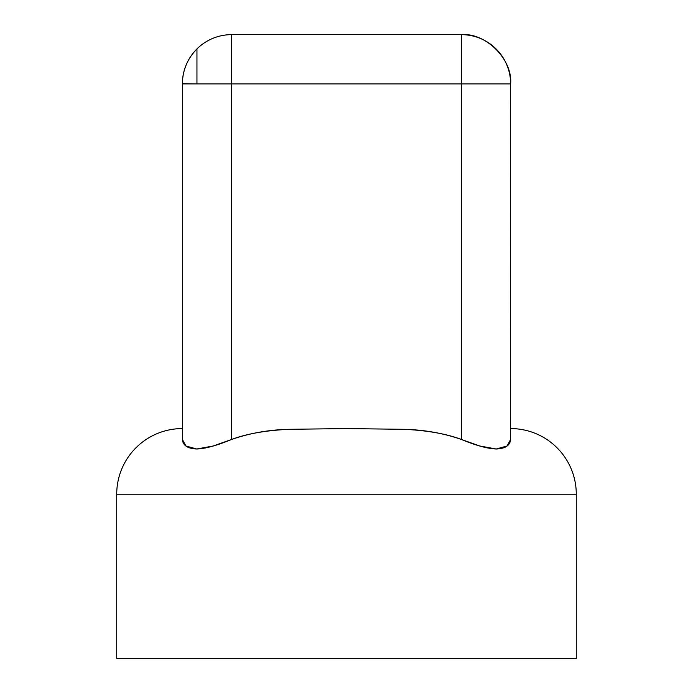 <?xml version="1.0" encoding="UTF-8"?>
<svg xmlns="http://www.w3.org/2000/svg" width="693" height="693" viewBox="0 0 693 693"><rect width="100%" height="100%" fill="white"/><g stroke="black" fill="none" stroke-linecap="round" stroke-linejoin="round"><path stroke-width="1.04" d="M205.682 447.938L196.829 448.995C205.596 448.631 217.186 445.46 231.609 439.457L231.609 83.888L231.609 439.457C246.301 433.887 265.272 430.509 288.531 429.322L346.5 428.569L404.435 429.322C427.711 430.509 446.699 433.887 461.391 439.457L461.391 83.888L510.628 83.888L461.391 83.888L461.391 439.457L479.833 446.006L496.171 448.995L507.016 446.023L510.628 439.457L510.394 79.028A49.238 49.238 0 0 0 461.391 34.65L231.609 34.65A49.238 49.238 0 0 0 196.951 48.908L196.951 83.888L231.609 83.888L231.609 34.65L231.609 83.888L182.372 83.888L182.372 439.457L182.372 83.888A49.238 49.238 0 0 1 231.609 34.65L461.391 34.65A49.238 49.238 0 0 1 510.628 83.888L510.628 439.457C510.1 445.478 505.275 448.657 496.171 448.995C487.404 448.631 475.814 445.46 461.391 439.457C443.416 433.212 424.428 429.833 404.435 429.322L346.5 428.569L288.531 429.322C268.546 429.833 249.575 433.212 231.609 439.457C217.134 445.478 205.518 448.657 196.751 448.995C187.69 448.631 182.9 445.46 182.372 439.457L185.958 446.006L196.751 448.995L213.097 446.023L231.609 439.457L213.106 446.023M116.719 658.35L576.281 658.35L576.281 494.222L116.719 494.222L116.719 658.35L116.719 494.222L576.281 494.222A65.653 65.653 0 0 0 510.628 428.569L510.628 429.322L510.628 428.569A65.653 65.653 0 0 1 576.281 494.222L576.281 658.35L116.719 658.35M182.372 429.322L182.372 428.569A65.653 65.653 0 0 0 116.719 494.222A65.653 65.653 0 0 1 182.372 428.569L182.372 429.322L182.372 428.569M510.559 440.479L507.025 446.023M503.231 447.947L496.249 448.995C505.31 448.631 510.1 445.46 510.628 439.457M487.318 447.938L479.894 446.023M189.726 447.929L185.975 446.023M461.391 83.888L231.609 83.888L461.391 83.888L461.391 34.65L461.391 83.888M182.554 79.582L182.441 81.185M182.372 83.671L196.951 83.888L196.951 48.908C187.448 58.636 182.588 70.296 182.372 83.888L182.606 79.028M510.55 81.107L510.446 79.652M510.628 83.888C512.829 59.529 485.75 32.45 461.391 34.65"/></g></svg>
